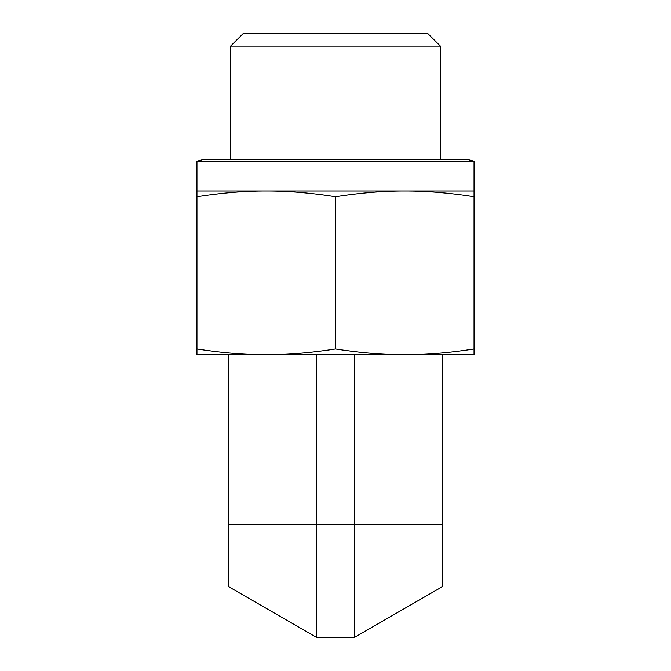 <?xml version="1.0" encoding="UTF-8"?>
<svg xmlns="http://www.w3.org/2000/svg" width="671" height="671" viewBox="0 0 671 671"><rect width="100%" height="100%" fill="white"/><g stroke="black" fill="none" stroke-linecap="round" stroke-linejoin="round"><path stroke-width="1.01" d="M440.419 46.148L427.821 33.55L243.179 33.55L230.581 46.148L440.419 46.148L440.419 159.497M230.581 46.148L230.581 159.497M442.558 354.716L442.558 586.546L354.389 637.45L354.389 524.739L442.558 524.739M354.389 354.716L354.389 524.739L316.611 524.739L316.611 354.716M228.442 586.546L228.442 524.739L316.611 524.739L316.611 637.45L228.442 586.546M228.442 354.716L228.442 524.739M354.389 637.45L316.611 637.45M196.955 161.183L474.045 161.183L467.746 159.497L203.254 159.497L196.955 161.183L196.955 190.983L474.045 190.983L474.045 196.729C449.26 192.854 426.169 190.941 404.772 190.983C383.376 190.941 360.285 192.854 335.5 196.729C310.715 192.854 287.624 190.941 266.228 190.983C244.831 190.941 221.74 192.854 196.955 196.729L196.955 190.983M225.07 354.716L266.228 354.716C287.624 354.758 310.715 352.837 335.5 348.97L335.5 196.729M335.5 348.97C360.285 352.837 383.376 354.758 404.772 354.716C426.169 354.758 449.26 352.837 474.045 348.97L474.045 196.729M474.045 348.97L474.045 354.716L196.955 354.716L196.955 348.97C221.74 352.837 244.831 354.758 266.228 354.716M196.955 348.97L196.955 196.729M474.045 161.183L474.045 190.983"/></g></svg>
